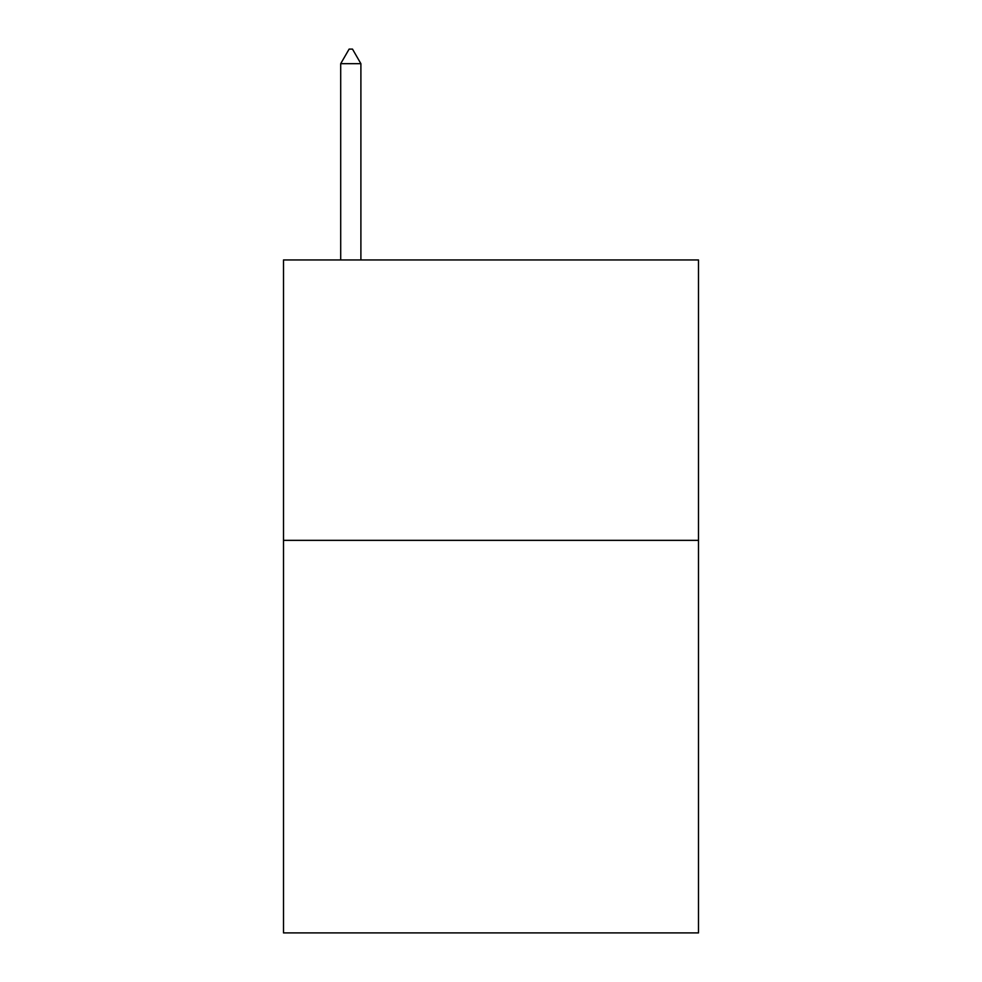 <?xml version="1.0" encoding="UTF-8"?>
<svg xmlns="http://www.w3.org/2000/svg" width="982" height="982" viewBox="0 0 982 982"><rect width="100%" height="100%" fill="white"/><g stroke="black" fill="none" stroke-linecap="round" stroke-linejoin="round"><path stroke-width="1.47" d="M698.497 540.346L698.497 932.9L283.503 932.9L283.503 259.96L698.497 259.96L698.497 540.346L283.503 540.346M360.897 63.683L352.489 49.1L349.126 49.1L340.705 63.683L360.897 63.683L360.897 259.96M340.705 63.683L340.705 259.96"/></g></svg>
